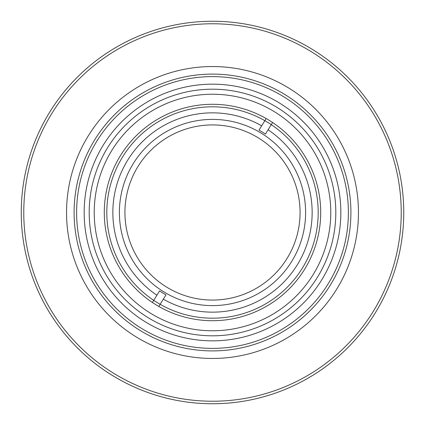 <?xml version="1.0" encoding="UTF-8"?>
<svg xmlns="http://www.w3.org/2000/svg" width="425" height="425" viewBox="0 0 425 425"><rect width="100%" height="100%" fill="white"/><g stroke="black" fill="none" stroke-linecap="round" stroke-linejoin="round"><path stroke-width="0.64" d="M212.5 305.607A93.107 93.107 0 0 0 305.607 212.5A93.107 93.107 0 0 0 212.5 119.393A93.107 93.107 0 0 0 119.393 212.5A93.107 93.107 0 0 0 212.5 305.607M89.192 212.5A123.308 123.308 0 0 0 212.5 335.808A123.308 123.308 0 0 0 335.808 212.5A123.308 123.308 0 0 0 212.5 89.192A123.308 123.308 0 0 0 89.192 212.5M330.772 212.5A118.272 118.272 0 0 1 212.5 330.772A118.272 118.272 0 0 1 94.228 212.5A118.272 118.272 0 0 1 212.5 94.228A118.272 118.272 0 0 1 330.772 212.5M318.192 212.5A105.692 105.692 0 0 0 212.5 106.808A105.692 105.692 0 0 0 106.808 212.5A105.692 105.692 0 0 0 212.5 318.192A105.692 105.692 0 0 0 318.192 212.5M23.768 212.5A188.732 188.732 0 0 0 212.5 401.232A188.732 188.732 0 0 0 401.232 212.5A188.732 188.732 0 0 0 212.5 23.768A188.732 188.732 0 0 0 23.768 212.5M403.75 212.5A191.25 191.25 0 0 1 212.5 403.75A191.25 191.25 0 0 1 21.25 212.5A191.25 191.25 0 0 1 212.5 21.25A191.25 191.25 0 0 1 403.75 212.5M66.544 212.5A145.956 145.956 0 0 0 212.5 358.456A145.956 145.956 0 0 0 358.456 212.5A145.956 145.956 0 0 0 212.5 66.544A145.956 145.956 0 0 0 66.544 212.5M74.093 212.5A138.407 138.407 0 0 1 212.5 74.093A138.407 138.407 0 0 1 350.907 212.5A138.407 138.407 0 0 1 212.5 350.907A138.407 138.407 0 0 1 74.093 212.5M348.388 212.5A135.888 135.888 0 0 0 212.5 76.612A135.888 135.888 0 0 0 76.612 212.5A135.888 135.888 0 0 0 212.5 348.388A135.888 135.888 0 0 0 348.388 212.5M259.016 130.103A94.621 94.621 0 0 1 265.434 134.077L272.584 122.512A108.205 108.205 0 0 1 304.534 269.413A108.205 108.205 0 0 1 158.833 306.462L165.984 294.897A94.621 94.621 0 0 1 159.566 290.923L152.416 302.488A108.205 108.205 0 0 1 120.466 155.587A108.205 108.205 0 0 1 266.167 118.538L259.016 130.103M156.915 295.21A99.652 99.652 0 0 1 127.744 160.087A99.652 99.652 0 0 1 261.662 125.821M258.559 138.019A87.571 87.571 0 0 0 138.019 166.441A87.571 87.571 0 0 0 166.441 286.981A87.571 87.571 0 0 0 286.981 258.559A87.571 87.571 0 0 0 258.559 138.019M268.085 129.79A99.652 99.652 0 0 1 297.256 264.913A99.652 99.652 0 0 1 163.338 299.179M152.416 302.488A108.205 108.205 0 0 0 158.833 306.462M272.584 122.512A108.205 108.205 0 0 0 266.167 118.538M84.161 212.5A128.339 128.339 0 0 1 212.5 84.161A128.339 128.339 0 0 1 340.839 212.5A128.339 128.339 0 0 1 212.5 340.839A128.339 128.339 0 0 1 84.161 212.5"/></g></svg>
